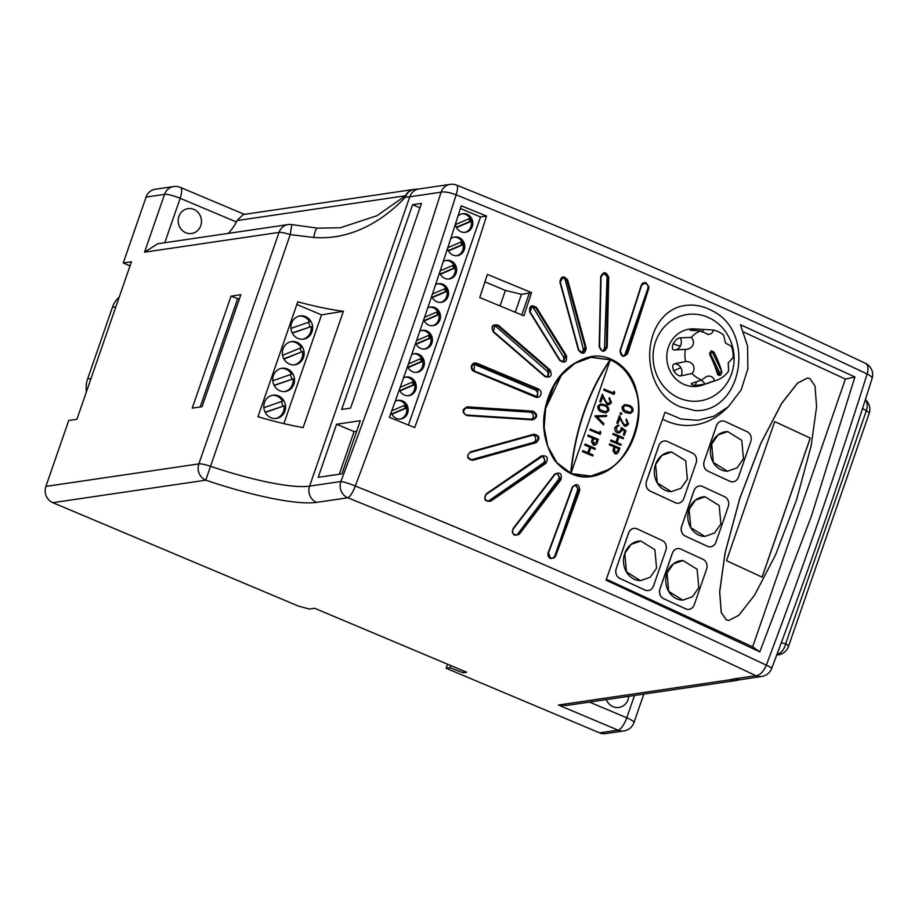 <?xml version="1.0" encoding="UTF-8"?>
<svg xmlns="http://www.w3.org/2000/svg" width="918" height="918" viewBox="0 0 918 918"><rect width="100%" height="100%" fill="white"/><g stroke="black" fill="none" stroke-linecap="round" stroke-linejoin="round"><path stroke-width="1.38" d="M717.451 374.062C719.781 376.391 721.227 375.6 721.789 371.675A48.459 17.247 -118.7 0 0 721.72 371.423A48.459 17.247 -118.7 0 0 714.078 352.26L711.484 350.814L709.74 354.646A48.551 17.281 61.3 0 1 711.014 357.274A48.551 17.281 61.3 0 1 717.44 374.016A48.551 17.281 61.3 0 1 717.451 374.062L717.991 375.026M731.944 358.536L733.046 358.249A25.991 24.086 81.6 0 0 731.371 346.224L725.461 343.011L723.659 335.162A25.991 24.086 81.6 0 0 717.371 331.295A25.991 24.086 81.6 0 0 713.355 330.01L693.997 328.874A28.894 26.771 81.6 0 0 667.225 351.778A28.894 26.771 81.6 0 0 684.289 384.527A28.894 26.771 81.6 0 0 702.281 385.181L716.843 380.155A25.991 24.086 81.6 0 0 728.628 370.987L728.226 362.92L732.495 358.353M681.03 375.841A7.872 7.08 78.3 0 0 680.961 367.877A7.872 7.08 78.3 0 0 674.615 363.792C672.481 364.366 672.205 366.752 673.801 370.918C676.428 374.67 678.838 376.311 681.03 375.841L692.08 373.511A25.991 24.086 81.6 0 0 700.652 379.57A25.991 24.086 81.6 0 0 701.731 379.995L706.585 376.437L709.293 376.059C712.253 376.541 713.975 378.136 714.445 380.832A25.991 24.086 81.6 0 0 716.843 380.155M714.445 380.832L704.829 384.091L695.5 385.503C691.529 384.814 690.382 384.068 692.057 383.242L701.731 379.995M691.323 383.655L692.057 383.242M674.615 363.792L685.689 361.52A25.991 24.086 81.6 0 1 685.436 349.402L674.019 349.976M674.317 349.942C672.171 349.873 671.804 347.784 673.215 343.665C675.682 339.844 678.012 337.916 680.215 337.881L691.3 337.388A25.991 24.086 81.6 0 1 700.675 330.882L690.141 330.285M690.921 330.446C689.223 330.136 690.336 329.665 694.283 329.034L697.187 329M692.08 373.511C694.146 371.044 694.559 368.325 693.32 365.33C691.529 362.621 688.982 361.348 685.689 361.52M685.757 349.391L685.436 349.402C688.73 349.379 691.208 347.991 692.883 345.26C694.008 342.288 693.48 339.66 691.3 337.388M674.914 349.919A7.872 7.114 87.2 0 0 675.614 349.804A7.872 7.114 87.2 0 0 680.49 345.868A7.872 7.114 87.2 0 0 680.215 337.881M700.675 330.882L708.398 334.485C711.335 334.014 712.988 332.523 713.355 330.01M701.903 332.075A7.872 7.287 92.3 0 0 703.658 329.573M679.55 398.24A43.651 40.438 81.6 0 0 731.589 373.695A43.651 40.438 81.6 0 0 707.617 317.158A43.651 40.438 81.6 0 0 655.578 341.703A43.651 40.438 81.6 0 0 679.55 398.24M679.928 306.509C690.99 303.709 701.731 305.12 712.15 310.743C756.168 331.673 742.444 412.044 695.511 410.679L680.674 406.926C639.777 391.665 639.238 319.315 679.928 306.509M589.459 702.086L626.764 717.796A12.565 4.12 -67.2 0 1 618.055 730.154A12.565 11.636 81.6 0 0 623.919 730.912L605.455 733.631A12.565 11.636 -98.4 0 1 599.58 732.862L618.055 730.154L558.408 705.035L730.464 679.722A12.565 11.98 72.7 0 0 738.244 680.043L761.768 676.451A12.565 12.565 0 0 0 771.682 668.453C808.299 571.34 841.772 474.675 872.1 378.48A12.565 3.247 -162.5 0 0 867.143 373.993C739.587 313.589 602.587 253.861 456.131 194.834A1961.146 643.438 112.8 0 1 408.051 340.085A1961.146 643.438 112.8 0 1 355.3 486.012C501.584 544.971 638.584 604.698 766.312 665.171A1932.241 633.959 -67.2 0 0 819.097 519.232A1932.241 633.959 -67.2 0 0 867.143 373.993A12.565 6.311 -64.7 0 0 865.502 363.356C738.52 303.215 602.242 243.821 456.694 185.149A12.565 3.213 111.9 0 1 456.131 194.834A12.565 3.236 -162.5 0 0 441.065 192.195L409.784 196.796L309.596 486.127L340.876 481.514A1948.616 639.33 -67.2 0 0 393.294 336.516A1948.616 639.33 -67.2 0 0 441.065 192.195A12.565 11.636 81.6 0 1 450.176 184.369L418.883 188.982A12.565 11.636 81.6 0 0 409.784 196.796A111.789 20.586 19.1 0 1 405.343 197.198C384.424 219.505 352.087 240.539 313.726 237.464L290.214 234.641L205.758 480.171L52.796 502.674L298.637 606.178L309.446 609.047L314.69 608.278L466.7 672.274L463.246 672.779L463.842 671.069M461.261 205.804A1961.777 643.644 112.8 0 1 415.682 343.16A1961.777 643.644 112.8 0 1 389.427 417.334L414.706 427.593A1963.579 644.241 -67.2 0 0 440.961 353.419A1963.579 644.241 -67.2 0 0 486.54 216.063L461.261 205.804M471.462 365.926C472.495 363.39 474.285 362.495 476.832 363.23L538.476 388.968C540.794 390.265 541.574 392.227 540.805 394.878C539.669 397.104 537.948 397.861 535.642 397.138L474.009 371.4C471.806 370.252 470.968 368.428 471.462 365.926M548.115 397.976C555.539 376.334 569.401 362.633 589.712 356.884C609.46 352.225 630.184 367.648 635.933 388.75C640.374 404.459 639.915 419.951 634.533 435.224C629.369 450.497 620.361 462.328 607.544 470.716C587.233 481.858 569.447 478.198 554.185 459.769C542.584 440.261 540.564 419.664 548.115 397.976M665.022 412.239L606.052 580.142L759.794 651.849L811.558 515.675L854.922 376.965L740.447 324.72L747.596 346.143L747.86 368.772L741.193 389.84L728.376 406.754L714.101 416.141L697.852 420.341L681.03 419.01L665.022 412.239M498.336 325.236L550.031 369.897C552.487 375.749 550.811 378.009 545.017 376.655L493.322 331.995C490.774 326.154 492.45 323.893 498.336 325.236L497.751 325.775L494.997 324.949L493.322 331.995M559.762 360.464L529.801 312.189C529.043 305.855 531.281 304.283 536.514 307.484L566.463 355.759C567.163 362.105 564.926 363.677 559.762 360.464L563.434 361.887L565.729 356.15L535.687 307.725L532.302 306.176L530.053 311.902L560.003 360.177M586.177 347.968C585.053 354.176 582.471 354.899 578.432 350.148L559.946 282.228C560.99 276.031 563.572 275.308 567.691 280.047L586.177 347.968L585.363 348.174L566.876 280.277L562.941 277.5L560.267 282.136L578.742 350.033L580.887 352.592L582.632 352.822L585.363 348.174L583.114 348.496L565.419 280.495A3.764 3.488 81.6 0 0 562.252 277.684M607.223 347.268C604.4 352.73 601.726 352.535 599.202 346.706L600.705 276.743C603.459 271.292 606.132 271.476 608.726 277.305L607.223 347.268L606.385 347.279L607.888 277.339L603.826 273.38L601.026 276.846L599.534 346.786L601.806 350.527L603.528 350.756L606.385 347.279L604.492 347.555L607.085 277.454A3.764 3.488 81.6 0 0 603.459 273.461M648.728 288.596A1964.222 644.447 112.8 0 1 627.545 353.728C623.311 357.905 620.809 356.827 620.04 350.481A1964.635 644.585 -67.2 0 0 641.223 285.349C642.175 283.042 643.805 282.205 646.1 282.836L648.934 286.909L648.728 288.596L647.901 288.424L648.074 286.978L648.934 286.909M531.522 292.613A1966.104 645.067 112.8 0 1 523.857 315.815L479.735 297.535L487.401 274.402L531.522 292.613L529.365 293.026L521.768 314.943M532.578 419.893L466.895 415.624C461.674 412.366 461.8 409.439 467.262 406.858L532.945 411.126C538.074 414.397 537.948 417.323 532.578 419.893L532.383 419.296C536.973 417.093 537.076 414.58 532.681 411.78L532.945 411.126M536.101 442.705L472.667 460.343C466.803 458.931 466.092 456.097 470.532 451.828L533.966 434.191C539.75 435.614 540.461 438.448 536.101 442.705L535.699 442.12C539.44 438.471 538.843 436.039 533.886 434.822L533.966 434.191M545.866 463.349L490.763 501.171C484.807 501.756 483.327 499.277 486.345 493.746L541.448 455.913C547.323 455.351 548.792 457.818 545.866 463.349L542.94 455.902L541.448 455.913M560.909 479.781L519.37 534.127C513.896 536.64 511.796 534.769 513.105 528.516L554.644 474.17C560.049 471.657 562.137 473.527 560.909 479.781L557.065 473.24L554.644 474.17M555.688 555.975L554.483 557.754L550.628 558.546C548.287 557.387 547.461 555.447 548.184 552.728A1964.646 644.585 -67.2 0 0 572.27 487.16C576.676 482.96 579.178 484.038 579.774 490.407A1964.245 644.459 112.8 0 1 555.688 555.975L554.897 555.723L577.468 490.396A3.764 3.488 81.6 0 0 574.507 485.278M484.968 281.757L479.77 297.547M500.046 305.912L505.393 290.444L485.174 281.929M505.393 290.444L521.47 294.322L529.365 293.026M521.47 294.322L515.262 312.235M336.573 424.242L318.19 477.326L341.944 473.826L360.315 420.742L336.573 424.242L354.061 431.609L339.316 474.216M412.595 204.691L341.703 409.428L350.584 408.12L421.477 203.383L412.595 204.691L419.951 207.789M303.124 427.581C290.077 425.344 275.033 421.729 257.981 416.738L297.765 301.815C314.943 306.451 330.159 309.607 343.401 311.282L303.124 427.581M283.88 423.623L321.541 314.874L296.847 304.478M321.541 314.874L343.401 311.282M297.994 338.432A11.739 10.878 81.6 0 0 303.479 339.144A11.739 10.878 81.6 0 0 312.613 328.931A11.739 10.878 81.6 0 0 305.545 316.63A11.739 10.878 81.6 0 0 300.06 315.918A11.739 10.878 81.6 0 0 290.926 326.119A11.739 10.878 81.6 0 0 297.994 338.432M289.48 364.09A11.739 10.878 81.6 0 0 294.965 364.802A11.739 10.878 81.6 0 0 304.087 354.6A11.739 10.878 81.6 0 0 297.03 342.299A11.739 10.878 81.6 0 0 291.545 341.588A11.739 10.878 81.6 0 0 282.411 351.789A11.739 10.878 81.6 0 0 289.48 364.09M279.875 390.77A11.739 10.878 81.6 0 0 285.36 391.481A11.739 10.878 81.6 0 0 294.483 381.268A11.739 10.878 81.6 0 0 287.426 368.967A11.739 10.878 81.6 0 0 281.941 368.256A11.739 10.878 81.6 0 0 272.807 378.457A11.739 10.878 81.6 0 0 279.875 390.77M270.913 417.713A11.739 10.878 81.6 0 0 276.398 418.424A11.739 10.878 81.6 0 0 285.521 408.212A11.739 10.878 81.6 0 0 278.464 395.91A11.739 10.878 81.6 0 0 272.979 395.199A11.739 10.878 81.6 0 0 263.845 405.412A11.739 10.878 81.6 0 0 270.913 417.713M290.926 328.414L309.676 321.862A11.739 10.878 81.6 0 0 304.145 316.836A11.739 10.878 81.6 0 0 299.36 316.044M282.583 355.3L301.242 347.704A11.739 10.878 81.6 0 0 295.619 342.506A11.739 10.878 81.6 0 0 290.845 341.714M272.807 380.752L291.545 374.2A11.739 10.878 81.6 0 0 286.014 369.174A11.739 10.878 81.6 0 0 281.241 368.382M263.845 407.695L282.583 401.143A11.739 10.878 81.6 0 0 277.052 396.117A11.739 10.878 81.6 0 0 272.279 395.325M265.256 412.446L284.098 405.859A11.739 10.878 81.6 0 1 275.687 418.505M283.983 359.133L302.561 351.56A11.739 10.878 81.6 0 1 294.253 364.882M274.218 385.503L293.06 378.916A11.739 10.878 81.6 0 1 284.649 391.55M292.337 333.165L311.179 326.579A11.739 10.878 81.6 0 1 302.779 339.212M265.13 412.205L284.098 405.859M282.687 406.066A11.739 10.878 81.6 0 0 281.31 401.591M274.092 385.262L293.06 378.916M291.649 379.123A11.739 10.878 81.6 0 0 290.272 374.647M283.823 358.835L302.561 351.56M301.161 351.766A11.739 10.878 81.6 0 0 300.002 348.209M292.211 332.924L311.179 326.579M309.779 326.785A11.739 10.878 81.6 0 0 308.402 322.31M707.663 334.496L708.398 334.485M704.829 384.091A7.872 7.241 71.6 0 0 700.927 380.259M606.385 579.224L752.657 646.846L845.386 379.054L743.764 332.075M845.386 379.054L854.922 376.965M634.636 528.32L634.694 528.32A7.539 6.506 90.4 0 0 628.6 533.06L616.288 568.644A7.539 6.506 90.4 0 0 619.902 578.443L645.079 590.079A7.539 6.506 90.4 0 0 647.454 590.607A7.539 6.506 90.4 0 0 653.547 585.868L665.86 550.284A7.539 6.506 90.4 0 0 662.245 540.495L637.069 528.86A7.539 6.506 90.4 0 0 634.694 528.32A7.539 6.506 90.4 0 0 634.636 528.32A7.539 6.506 90.4 0 0 628.543 533.06L616.219 568.644A7.539 6.506 90.4 0 0 619.845 578.443L645.01 590.079A7.539 6.506 90.4 0 0 647.385 590.607A7.539 6.506 90.4 0 0 647.42 590.607M700.124 485.955L700.067 485.955A7.539 6.506 90.4 0 0 700.067 485.955A7.539 6.506 90.4 0 0 693.974 490.705L681.649 526.278A7.539 6.506 90.4 0 0 685.264 536.078L707.422 546.313A7.539 6.506 90.4 0 0 709.798 546.853A7.539 6.506 90.4 0 0 709.832 546.853A7.539 6.506 90.4 0 0 715.948 542.113L728.272 506.529A7.539 6.506 90.4 0 0 724.658 496.73L702.5 486.494A7.539 6.506 90.4 0 0 700.124 485.955A7.539 6.506 90.4 0 0 694.031 490.705L681.718 526.278A7.539 6.506 90.4 0 0 685.333 536.078L707.48 546.313A7.539 6.506 90.4 0 0 709.855 546.853L709.798 546.853M726.31 619.914L728.823 620.453L738.818 615.301L754.607 595.116L775.469 555.069L796.537 499.943L811.168 445.7L816.595 406.766L815.023 385.996L809.94 378.583L807.392 378.044L797.421 383.196L781.631 403.392L760.77 443.44L739.701 498.566L725.082 552.808L719.643 591.731L721.215 612.513L726.31 619.914M728.376 406.754L723.889 410.851A68.035 58.775 -89.6 0 1 662.658 419.136M722.638 420.96A7.539 6.506 90.4 0 0 716.545 425.7L704.221 461.284A7.539 6.506 90.4 0 0 707.835 471.072L729.994 481.319A7.539 6.506 90.4 0 0 732.369 481.847A7.539 6.506 90.4 0 0 738.462 477.108L750.775 441.524A7.539 6.506 90.4 0 0 747.16 431.735L725.013 421.488A7.539 6.506 90.4 0 0 722.638 420.96L722.569 420.96A7.539 6.506 90.4 0 0 722.569 420.96A7.539 6.506 90.4 0 0 716.476 425.7L704.163 461.284A7.539 6.506 90.4 0 0 707.778 471.072L729.925 481.319A7.539 6.506 90.4 0 0 732.3 481.847A7.539 6.506 90.4 0 0 732.335 481.847M678.448 548.551A7.539 6.506 90.4 0 0 672.366 553.29L660.042 588.874A7.539 6.506 90.4 0 0 663.657 598.662L685.815 608.909A7.539 6.506 90.4 0 0 688.19 609.437A7.539 6.506 90.4 0 0 694.272 604.698L706.596 569.114A7.539 6.506 90.4 0 0 702.981 559.326L680.823 549.079A7.539 6.506 90.4 0 0 678.448 548.551L678.391 548.551A7.539 6.506 90.4 0 0 678.391 548.551A7.539 6.506 90.4 0 0 672.297 553.29L659.973 588.874A7.539 6.506 90.4 0 0 663.599 598.662L685.746 608.909A7.539 6.506 90.4 0 0 688.121 609.437A7.539 6.506 90.4 0 0 688.156 609.437M664.953 440.938L664.896 440.938A7.539 6.506 90.4 0 0 664.896 440.938A7.539 6.506 90.4 0 0 658.803 445.689L646.479 481.261A7.539 6.506 90.4 0 0 650.093 491.061L675.269 502.697A7.539 6.506 90.4 0 0 677.645 503.236A7.539 6.506 90.4 0 0 677.679 503.236L677.713 503.236A7.539 6.506 90.4 0 0 683.795 498.485L696.119 462.913A7.539 6.506 90.4 0 0 692.505 453.113L667.329 441.478A7.539 6.506 90.4 0 0 664.953 440.938A7.539 6.506 90.4 0 0 658.86 445.689L646.547 481.261A7.539 6.506 90.4 0 0 650.162 491.061L675.338 502.697A7.539 6.506 90.4 0 0 677.713 503.236M807.392 378.044L797.49 383.196L781.688 403.392L760.838 443.44L739.77 498.566L725.14 552.808L719.712 591.731L721.284 612.513L726.367 619.914L728.789 620.453M752.657 646.846L759.794 651.849M726.517 560.68L762.112 577.135L810.273 438.047L774.689 421.591L726.517 560.68M762.055 577.112L810.215 438.047L774.677 421.614M52.796 502.674A12.565 11.636 -98.4 0 1 45.9 486.402L68.724 420.49L76.905 419.285L131.446 261.791L123.264 262.996L130.035 265.853M123.264 262.996L146.088 197.083A12.565 11.636 -98.4 0 1 155.199 189.257L173.663 186.549A12.565 11.636 81.6 0 0 164.552 194.364L146.088 197.083M193.859 209.396A12.565 11.636 81.6 0 0 187.995 208.638A12.565 11.636 81.6 0 0 178.218 219.563A12.565 11.636 81.6 0 0 185.78 232.724A12.565 11.636 81.6 0 0 191.644 233.493A12.565 11.636 81.6 0 0 201.421 222.569A12.565 11.636 81.6 0 0 193.859 209.396M231.026 296.147L192.241 408.143L202.063 406.697L240.849 294.701L231.026 296.147L239.3 299.176M447.582 664.23L446.182 668.281L599.58 732.862M606.362 699.608A12.565 11.636 81.6 0 0 613.075 706.688A12.565 11.636 81.6 0 0 618.939 707.445A12.565 11.636 81.6 0 0 628.727 696.314M450.692 665.539L449.923 667.73L463.246 672.779M446.182 668.281L449.923 667.73M737.177 680.318A12.565 11.636 -98.4 0 1 736.328 680.479A12.565 11.636 -98.4 0 1 730.464 679.722A124.355 22.893 19.1 0 1 734.4 678.85L755.893 675.694C629.117 615.657 493.081 556.354 347.773 497.786L316.492 502.387A124.355 22.893 19.1 0 1 205.758 480.171A12.565 11.636 -98.4 0 1 198.862 463.9L279.026 232.403L144.528 252.186L164.552 194.364A12.565 2.318 -160.9 0 1 180.169 198.288L164.77 242.731M228.284 233.379A55.264 51.201 81.6 0 0 236.419 221.961L180.169 198.288A12.565 4.12 -67.2 0 0 180.364 187.398L244.429 214.364M340.268 227.802L376.977 215.707L405.469 195.763L237.108 220.549L236.419 221.961M781.344 642.669L785.647 643.805A12.565 9.134 105.9 0 1 776.949 654.442M558.408 705.035L566.555 705.46L736.328 680.479A12.565 12.565 0 0 0 738.244 680.043L738.244 680.043M862.541 408.476A111.789 20.586 19.1 0 0 866.351 410.713L785.647 643.805A12.565 2.318 19.1 0 1 788.459 646.479L869.174 413.398A12.565 2.318 -160.9 0 0 866.351 410.713A12.565 8.859 -60.1 0 0 865.307 399.869M340.498 227.767L317.525 228.146L291.844 224.589L290.214 234.641A12.565 2.318 -160.9 0 0 279.026 232.403A12.565 11.636 81.6 0 1 288.137 224.577L157.712 243.763L144.528 252.186M317.525 228.146A12.565 2.674 97.2 0 0 313.726 237.464M418.883 188.982L415.246 189.292A12.565 11.188 87.6 0 0 405.343 197.198A12.565 7.654 -135.4 0 1 405.469 195.763A12.565 11.636 -98.4 0 1 413.961 189.418A12.565 11.636 -98.4 0 1 414.672 189.338M237.108 220.549L243.247 214.537L413.961 189.418A12.565 12.565 0 0 1 415.246 189.292M727.687 431.586L727.63 431.586A19.817 17.121 90.4 0 0 727.63 431.586A19.817 17.121 90.4 0 0 711.611 444.06A19.817 17.121 90.4 0 0 727.377 471.221A19.817 17.121 90.4 0 0 727.412 471.221L737.085 467.847L743.454 458.748L741.778 440.33L727.687 431.586L718.025 434.971L711.68 444.06L713.355 462.477L727.435 471.221M705.081 496.787A19.817 17.121 90.4 0 0 705.047 496.787A19.817 17.121 90.4 0 0 689.039 509.26A19.817 17.121 90.4 0 0 704.795 536.41A19.817 17.121 90.4 0 0 704.84 536.41L714.514 533.048L720.871 523.948L719.207 505.531L705.116 496.787L695.454 500.172L689.108 509.26L690.772 527.678L704.795 536.41M683.049 560.519L673.387 563.904L667.03 572.993L668.706 591.41L682.797 600.142L692.436 596.78L698.805 587.681L697.129 569.263L682.981 560.519A19.817 17.121 90.4 0 0 682.981 560.519A19.817 17.121 90.4 0 0 666.973 572.993A19.817 17.121 90.4 0 0 682.728 600.142A19.817 17.121 90.4 0 0 682.774 600.142M640.798 540.989L640.741 540.989A19.817 17.121 90.4 0 0 640.741 540.989A19.817 17.121 90.4 0 0 624.722 553.462A19.817 17.121 90.4 0 0 640.489 580.624A19.817 17.121 90.4 0 0 640.523 580.624L650.196 577.25L656.565 568.15L654.89 549.733L640.798 540.989L631.136 544.374L624.791 553.462L626.466 571.88L640.489 580.624M671.609 452.012L671.551 452.012A19.817 17.121 90.4 0 0 671.551 452.012A19.817 17.121 90.4 0 0 655.532 464.485A19.817 17.121 90.4 0 0 671.299 491.635A19.817 17.121 90.4 0 0 671.333 491.635L681.007 488.273L687.375 479.173L685.7 460.756L671.609 452.012L661.947 455.397L655.601 464.485L657.277 482.902L671.299 491.635M408.453 425.045L480.504 216.958L460.411 208.501M480.504 216.958L486.54 216.063M391.171 412.492A9.421 8.732 81.6 0 0 396.427 418.413A9.421 8.732 81.6 0 0 400.822 418.987A9.421 8.732 81.6 0 0 408.154 410.794A9.421 8.732 81.6 0 0 402.486 400.914A9.421 8.732 81.6 0 0 398.079 400.351A9.421 8.732 81.6 0 0 395.176 401.361M399.387 389.565A9.421 8.732 81.6 0 0 404.505 395.084A9.421 8.732 81.6 0 0 408.9 395.658A9.421 8.732 81.6 0 0 416.233 387.465A9.421 8.732 81.6 0 0 410.564 377.585A9.421 8.732 81.6 0 0 406.158 377.011A9.421 8.732 81.6 0 0 403.541 377.872M407.558 366.466A9.421 8.732 81.6 0 0 412.584 371.756A9.421 8.732 81.6 0 0 416.979 372.318A9.421 8.732 81.6 0 0 424.311 364.125A9.421 8.732 81.6 0 0 418.642 354.256A9.421 8.732 81.6 0 0 414.236 353.682A9.421 8.732 81.6 0 0 411.757 354.474M415.67 343.217A9.421 8.732 81.6 0 0 420.662 348.415A9.421 8.732 81.6 0 0 425.057 348.989A9.421 8.732 81.6 0 0 432.389 340.796A9.421 8.732 81.6 0 0 426.721 330.916A9.421 8.732 81.6 0 0 422.314 330.354A9.421 8.732 81.6 0 0 419.836 331.134M423.714 319.808A9.421 8.732 81.6 0 0 428.74 325.087A9.421 8.732 81.6 0 0 433.147 325.661A9.421 8.732 81.6 0 0 440.468 317.467A9.421 8.732 81.6 0 0 434.799 307.587A9.421 8.732 81.6 0 0 430.404 307.014A9.421 8.732 81.6 0 0 427.777 307.874M431.701 296.227A9.421 8.732 81.6 0 0 436.819 301.758A9.421 8.732 81.6 0 0 441.225 302.32A9.421 8.732 81.6 0 0 448.546 294.127A9.421 8.732 81.6 0 0 442.878 284.259A9.421 8.732 81.6 0 0 438.483 283.685A9.421 8.732 81.6 0 0 435.568 284.706M439.642 272.462A9.421 8.732 81.6 0 0 444.897 278.418A9.421 8.732 81.6 0 0 449.304 278.992A9.421 8.732 81.6 0 0 456.636 270.799A9.421 8.732 81.6 0 0 450.956 260.919A9.421 8.732 81.6 0 0 446.561 260.356A9.421 8.732 81.6 0 0 443.222 261.641M447.536 248.457A9.421 8.732 81.6 0 0 452.976 255.089A9.421 8.732 81.6 0 0 457.382 255.663A9.421 8.732 81.6 0 0 464.715 247.47A9.421 8.732 81.6 0 0 459.034 237.59A9.421 8.732 81.6 0 0 454.639 237.016A9.421 8.732 81.6 0 0 450.704 238.737M455.431 224.095A9.421 8.732 81.6 0 0 461.054 231.761A9.421 8.732 81.6 0 0 465.46 232.323A9.421 8.732 81.6 0 0 472.793 224.13A9.421 8.732 81.6 0 0 467.124 214.261A9.421 8.732 81.6 0 0 462.718 213.687A9.421 8.732 81.6 0 0 457.979 216.132M400.122 419.056A9.421 8.732 81.6 0 0 406.571 407.982A9.421 8.732 81.6 0 0 406.112 406.422A9.421 8.732 81.6 0 0 405.412 404.976A9.421 8.732 81.6 0 0 401.074 401.12A9.421 8.732 81.6 0 0 397.379 400.477M408.2 395.727A9.421 8.732 81.6 0 0 414.649 384.653A9.421 8.732 81.6 0 0 414.19 383.093A9.421 8.732 81.6 0 0 413.49 381.636A9.421 8.732 81.6 0 0 409.164 377.791A9.421 8.732 81.6 0 0 405.469 377.149M416.279 372.398A9.421 8.732 81.6 0 0 422.739 361.325A9.421 8.732 81.6 0 0 422.269 359.764A9.421 8.732 81.6 0 0 421.569 358.307A9.421 8.732 81.6 0 0 417.242 354.463A9.421 8.732 81.6 0 0 413.548 353.82M424.357 349.058A9.421 8.732 81.6 0 0 430.817 337.985A9.421 8.732 81.6 0 0 430.347 336.424A9.421 8.732 81.6 0 0 429.647 334.978A9.421 8.732 81.6 0 0 425.321 331.123A9.421 8.732 81.6 0 0 421.626 330.48M432.435 325.729A9.421 8.732 81.6 0 0 438.896 314.656A9.421 8.732 81.6 0 0 438.437 313.095A9.421 8.732 81.6 0 0 437.725 311.638A9.421 8.732 81.6 0 0 433.399 307.794A9.421 8.732 81.6 0 0 429.704 307.151M440.514 302.401A9.421 8.732 81.6 0 0 446.974 291.327A9.421 8.732 81.6 0 0 446.515 289.767A9.421 8.732 81.6 0 0 445.804 288.309A9.421 8.732 81.6 0 0 441.478 284.465A9.421 8.732 81.6 0 0 437.783 283.823M448.592 279.061A9.421 8.732 81.6 0 0 455.053 267.987A9.421 8.732 81.6 0 0 454.594 266.427A9.421 8.732 81.6 0 0 453.894 264.981A9.421 8.732 81.6 0 0 449.556 261.125A9.421 8.732 81.6 0 0 445.861 260.483M456.671 255.732A9.421 8.732 81.6 0 0 463.131 244.658A9.421 8.732 81.6 0 0 462.672 243.098A9.421 8.732 81.6 0 0 461.972 241.641A9.421 8.732 81.6 0 0 457.634 237.796A9.421 8.732 81.6 0 0 453.94 237.154M464.76 232.403A9.421 8.732 81.6 0 0 471.209 221.33A9.421 8.732 81.6 0 0 470.75 219.769A9.421 8.732 81.6 0 0 470.05 218.312A9.421 8.732 81.6 0 0 465.713 214.468A9.421 8.732 81.6 0 0 462.018 213.825M470.05 218.312L455.489 224.531M456.544 227.595L471.209 221.33M456.384 227.274L469.924 221.479L468.891 218.805M469.924 221.479L471.209 221.295M461.972 241.641L447.789 247.711M448.466 250.924L463.131 244.658L461.846 244.808L460.813 242.134M448.305 250.603L461.846 244.808M453.894 264.981L440.181 270.833M440.388 274.252L455.053 267.987M440.227 273.931L453.767 268.148L452.735 265.474M453.767 268.148L455.041 267.953M445.804 288.309L432.447 294.012M432.309 297.593L446.974 291.327M432.149 297.26L445.689 291.476L444.656 288.803M445.689 291.476L446.963 291.293M437.725 311.638L424.586 317.261M424.231 320.921L438.896 314.656M424.07 320.6L437.611 314.805L436.578 312.131M437.611 314.805L438.884 314.622M429.647 334.978L416.588 340.555M416.152 344.25L430.817 337.985M415.98 343.929L429.532 338.145L428.499 335.472M429.532 338.145L430.806 337.95M421.569 358.307L408.453 363.907M408.074 367.59L422.739 361.325M407.902 367.257L421.454 361.474L420.421 358.8M421.454 361.474L422.728 361.29M413.49 381.636L400.191 387.327M399.996 390.919L414.649 384.653L413.375 384.803L412.343 382.129M399.823 390.598L413.375 384.803M405.412 404.976L391.791 410.794M391.917 414.248L406.571 407.982M391.745 413.926L405.297 408.143L404.264 405.469M405.297 408.143L406.571 407.948M550.628 557.949A3.764 3.488 81.6 0 0 553.852 557.249L554.897 555.723A1963.613 644.252 -67.2 0 0 578.971 490.178L575.322 485.048L572.27 487.16M554.483 557.754L553.852 557.249A3.764 3.488 81.6 0 0 554.851 555.734L554.897 555.723M548.184 552.728L572.568 487.389A1964.027 644.379 112.8 0 1 548.494 552.934L550.628 558.546M516.054 535.079A3.764 3.488 81.6 0 0 517.878 533.828L558.316 479.666A3.764 3.488 81.6 0 0 556.078 473.562M554.862 474.572L513.323 528.906C511.923 531.384 512.382 533.358 514.677 534.827L516.432 535.056L518.681 533.714L560.209 479.38L558.316 479.666M488.066 501.217A3.764 3.488 81.6 0 0 488.755 500.861L543.054 463.154A3.764 3.488 81.6 0 0 541.781 456.303M541.528 456.464L486.448 494.274C484.107 496.764 484.302 499.002 487.022 500.976L490.212 500.643L545.303 462.821L543.054 463.154M534.287 434.742L470.486 452.448C467.159 454.628 467.032 457.015 470.108 459.608L472.3 459.746L533.174 442.487A3.764 3.488 81.6 0 0 532.738 435.143M471.037 459.838L533.174 442.487M533.897 434.822L470.486 452.448C466.459 455.248 466.929 457.703 471.898 459.826L471.508 459.861M533.048 419.274L466.7 415.028L532.36 419.296M531.533 419.239A3.764 3.488 81.6 0 0 529.927 412.182L465.254 407.89M465.656 407.707L467.021 407.512C462.729 409.049 462.27 411.471 465.61 414.775L466.7 415.028M529.927 412.182L532.681 411.78L466.321 407.535C462.5 411.195 462.638 413.685 466.723 415.028L466.895 415.624M535.94 396.691A3.764 3.488 81.6 0 0 535.24 390.001L473.998 364.216A3.764 3.488 81.6 0 0 473.47 364.044M535.607 396.587L537.363 396.817L538.04 389.588L476.419 363.861L474.629 363.643L473.998 370.861L535.642 397.138M546.439 376.931A3.764 3.488 81.6 0 0 546.715 370.815L495.456 326.108A3.764 3.488 81.6 0 0 493.907 325.316M494.997 324.949L494.997 324.949C491.876 326.349 491.371 328.552 493.505 331.57L545.131 376.208L547.839 377.034L549.423 370.413L497.751 325.775L495.456 326.108M562.114 361.795A3.764 3.488 81.6 0 0 563.204 356.517L533.553 308.035A3.764 3.488 81.6 0 0 531.293 306.509M533.553 308.035L536.514 307.484M581.45 352.776A3.764 3.488 81.6 0 0 583.114 348.496M602.529 350.733A3.764 3.488 81.6 0 0 604.492 347.555M623.299 355.886A3.764 3.488 81.6 0 0 625.238 353.763L647.856 288.436A3.764 3.488 81.6 0 0 645.652 283.49L642.474 284.087M620.04 350.481L622.381 355.645L624.091 355.874L626.73 353.545A1963.591 644.241 -67.2 0 0 647.901 288.424L647.901 288.424M646.1 282.836L645.652 283.49A3.764 3.488 81.6 0 0 644.379 283.295M620.35 350.676A1964.004 644.379 112.8 0 0 641.498 285.647L641.223 285.349M635.933 388.75L635.107 388.98C630.85 375.29 622.737 365.559 610.768 359.776L591.203 357.263L574.829 363.402L561.38 375.141L545.625 408.51L544.167 427.524L547.748 446.297L556.928 462.672L571.363 473.573L590.951 476.075L606.993 470.177L607.544 470.716M591.215 357.263L591.215 357.263C576.527 359.592 564.134 369.116 554.013 385.835L546.095 406.525C542.607 421.431 543.674 435.981 549.32 450.176C557.1 470.28 578.512 479.391 590.94 476.075L606.993 470.177C630.196 459.264 645.813 414.167 635.107 388.98C630.253 374.751 621.979 365.043 610.275 359.845L590.802 357.331M595.002 449.361L590.802 447.594L588.851 453.205L593.062 454.972L592.718 455.959L582.471 451.645L582.804 450.658L587.807 452.758L589.746 447.158L584.755 445.046L585.087 444.071L595.346 448.386L594.956 449.372L590.79 447.617M592.718 455.959L582.425 451.645L582.804 450.658M587.761 452.746L589.7 447.158L584.709 445.058L585.087 444.071M594.83 445.219L593.326 444.989L591.479 441.707L592.546 438.07L587.807 436.084L588.151 435.098L598.444 439.412L596.689 443.979L594.875 445.207L593.372 444.989L591.525 441.707L592.592 438.07L587.853 436.073L588.197 435.098M607.532 403.576L610.424 402.084L608.944 398.55L609.322 397.563L611.514 402.566L608.898 404.815L607.268 404.597L602.598 397.001M608.898 404.815L607.314 404.586L602.621 396.932L600.854 402.027L599.752 401.591L602.38 394.155L605.146 400.179L607.578 403.564L608.611 403.713M613.913 391.298L614.739 392.376L613.993 394.407L603.734 390.093L604.078 389.106L613.327 392.973L613.913 391.298L613.281 392.961M616.357 453.94L614.808 453.721L612.96 450.44L614.027 446.802L609.3 444.805L609.644 443.83L619.937 448.133L618.181 452.712L616.357 453.94L614.853 453.71L613.017 450.428L614.085 446.791L609.345 444.805L609.69 443.819M571.03 473.172L570.675 473.562C574.989 429.876 588.128 391.94 610.08 359.764L610.114 360.315C588.404 392.273 575.379 429.888 571.03 473.172L610.114 360.315M622.197 406.708L624.848 404.517L628.887 405.308C631.917 406.215 633.294 408.189 633.018 411.241L630.253 413.49L626.317 412.744C623.299 411.792 621.945 409.772 622.243 406.697L622.197 406.708C621.899 409.784 623.253 411.792 626.271 412.756L630.253 413.49M621.773 413.995L620.614 414.546L620.075 413.272L621.291 412.71L621.83 413.984L620.614 414.546L621.773 413.995M624.596 425.057L627.499 423.565L626.007 420.031L626.397 419.044L628.578 424.047L625.973 426.308L624.343 426.078L619.661 418.482M625.973 426.308L624.389 426.067L619.684 418.424L617.929 423.508L616.827 423.072L619.398 415.647L622.22 421.66L624.642 425.057L625.674 425.195M624.412 435.235L623.356 434.788L624.642 431.07L622.152 429.349L621.899 430.726L619.26 433.044L617.309 432.757C615.129 431.644 614.371 429.865 615.014 427.421L617.596 425.195L619.111 425.298L616.093 427.914L617.734 431.781L618.973 431.965L620.912 430.106L621.222 427.467L625.961 430.749L624.355 435.247L623.311 434.799L624.596 431.081L622.152 429.383M618.95 431.976L620.866 430.106L621.222 427.467M623.15 438.747L618.973 436.991L617.045 442.579L621.245 444.346L620.912 445.333L610.608 441.019L610.998 440.032L615.989 442.132L617.883 436.532L612.891 434.432L613.235 433.445L623.529 437.76L623.15 438.747M605.903 412.905L602.013 412.148C598.995 411.195 597.641 409.176 597.928 406.112L600.544 403.92L604.583 404.723C607.613 405.618 608.978 407.603 608.714 410.644L605.949 412.905L601.967 412.159C598.949 411.207 597.595 409.187 597.882 406.112L600.59 403.92M606.339 416.497L597.056 416.738L603.86 423.772L603.447 424.839L594.807 415.888L606.752 415.429L606.339 416.497M600.074 431.253L600.9 432.344L600.154 434.375L589.895 430.049L590.24 429.073L599.488 432.94L600.074 431.253L599.443 432.917M356.689 431.219L354.061 431.609M717.406 373.901L718.312 373.328C719.425 374.487 719.861 374.269 719.62 372.662L721.72 371.423L712.494 352.489L714.078 352.26M721.789 371.675L719.62 372.662M717.394 373.844L718.312 373.328M200.17 406.984L237.59 298.912M86.441 391.756A25.119 23.271 -98.4 0 1 87.577 379.042L112.398 307.369A25.119 23.271 -98.4 0 1 119.237 297.053M622.243 406.697L624.906 404.505M628.555 406.295L625.238 405.584L623.276 407.179L624.229 410.266L629.989 412.4L631.951 410.828C632.066 408.464 630.93 406.949 628.555 406.295L625.215 405.584M631.951 410.828L631.905 410.839C632.02 408.464 630.884 406.961 628.509 406.307M629.966 412.411L631.905 410.839M621.83 413.984L620.66 414.534L620.12 413.272L621.291 412.71M624.642 425.057L627.499 423.565M627.545 423.554L626.007 420.031M617.929 423.508L616.827 423.072M616.873 423.072L619.443 415.636M626.065 420.031L626.397 419.044M619.214 433.044L617.355 432.745C615.175 431.632 614.417 429.853 615.071 427.421L615.014 427.421M615.071 427.421L617.596 425.195M615.989 442.132L617.94 436.532L612.891 434.432M612.937 434.421L613.281 433.445M620.912 445.333L610.608 441.019M610.654 441.019L610.998 440.032M623.196 438.747L618.984 436.968M617.86 450.681L615.152 452.735L617.86 450.681L618.548 448.673L615.129 447.238L614.44 449.143L615.198 452.723L616.058 452.838M617.814 450.681L618.502 448.684L615.117 447.261M614.039 394.396L603.734 390.093L604.124 389.106M607.578 403.564L610.424 402.084M610.481 402.073L608.944 398.55M600.854 402.027L599.752 401.591M599.798 401.579L602.38 394.155M608.99 398.538L609.322 397.563M604.251 405.699L600.934 404.987L598.972 406.582L599.924 409.669L605.685 411.815L607.647 410.243C607.762 407.867 606.626 406.353 604.251 405.699L600.911 404.999M607.647 410.243L607.601 410.243C607.716 407.879 606.58 406.364 604.205 405.71M605.662 411.815L607.601 410.243M603.505 424.827L594.807 415.888M606.385 416.485L597.044 416.726M600.2 434.363L589.895 430.049M589.941 430.049L590.285 429.062M593.705 444.002L596.367 441.948L597.056 439.951L593.636 438.506L592.959 440.411L593.705 444.002L594.566 444.117M593.659 444.002L596.321 441.96L597.01 439.951L593.636 438.529M710.727 351.066A2.662 2.467 -98.4 0 1 712.494 352.489L710.245 353.441A0.78 0.723 81.6 0 0 709.453 353.017M695.5 385.503A7.895 2.915 93.8 0 1 696.555 381.739M673.801 370.918A7.895 1.067 152 0 1 680.961 367.877M673.215 343.665A7.895 1.767 -153.9 0 0 680.49 345.868M694.283 329.034A7.895 2.961 -93.9 0 0 694.696 330.618M45.9 486.402L198.862 463.9A12.565 2.318 -160.9 0 1 210.05 466.137A111.789 20.586 -160.9 0 0 309.596 486.127A12.565 11.636 -98.4 0 0 316.492 502.387M340.876 481.514A12.565 1.377 20.6 0 1 355.3 486.012A12.565 3.213 111.9 0 1 347.773 497.786A12.565 11.636 -98.4 0 1 340.876 481.514M643.828 694.088L633.959 722.592A12.565 2.318 -160.9 0 0 626.764 717.796L634.499 695.465M776.72 655.05L778.418 654.798A12.565 11.636 -98.4 0 1 776.777 654.913M771.682 668.453A12.565 1.366 -159.3 0 0 766.312 665.171A12.565 6.311 115.3 0 1 755.893 675.694A12.565 11.636 -98.4 0 0 761.768 676.451M740.264 679.618A12.565 11.636 -98.4 0 1 734.4 678.85M577.468 490.396L579.774 490.407M517.878 533.828L519.37 534.127M488.755 500.861L490.763 501.171M470.486 452.448L470.532 451.828M472.667 460.343L472.3 459.746M467.021 407.512L467.262 406.858M538.476 388.968L535.24 390.001M473.998 364.216L476.832 363.23M546.715 370.815L550.031 369.897M563.204 356.517L566.463 355.759M565.419 280.495L567.691 280.047M607.085 277.454L608.726 277.305M625.238 353.763L627.545 353.728M714.755 366.018L718.289 373.27M719.471 372.364L710.245 353.441M115.84 306.864L112.398 307.369M87.577 379.042L91.02 378.537M623.919 730.912A12.565 12.565 0 0 0 633.959 722.592M869.174 413.398A12.565 12.565 0 0 0 865.376 399.663M872.1 378.48A12.565 12.565 0 0 0 865.502 363.356M456.694 185.149A12.565 12.565 0 0 0 450.176 184.369M778.418 654.798A12.565 12.565 0 0 0 788.459 646.479M180.364 187.398A12.565 12.565 0 0 0 173.663 186.549M291.844 224.589A12.565 12.565 0 0 0 288.137 224.577M551.592 558.11L550.605 557.926C548.631 556.985 547.931 555.321 548.528 552.934M516.432 535.056C512.313 534.058 511.292 532.004 513.369 528.883L554.908 474.549L557.065 473.24M488.801 501.194L488.801 501.194C484.727 500.367 483.947 498.061 486.471 494.263L542.94 455.913M537.374 396.817L474.032 370.861C470.945 368.072 471.141 365.662 474.629 363.643M547.828 377.046L545.189 376.219L493.505 331.57M563.434 361.887L560.049 360.177L530.099 311.913C528.997 308.941 529.732 307.037 532.302 306.176L532.302 306.176M582.632 352.822L578.788 350.033L560.301 282.124C559.624 280.552 560.496 279.003 562.941 277.5M603.528 350.756C602.197 351.663 600.877 350.343 599.58 346.763L601.072 276.823L603.826 273.38M624.091 355.874C621.486 356.035 620.247 354.314 620.373 350.722L641.544 285.601L644.069 283.318"/></g></svg>
